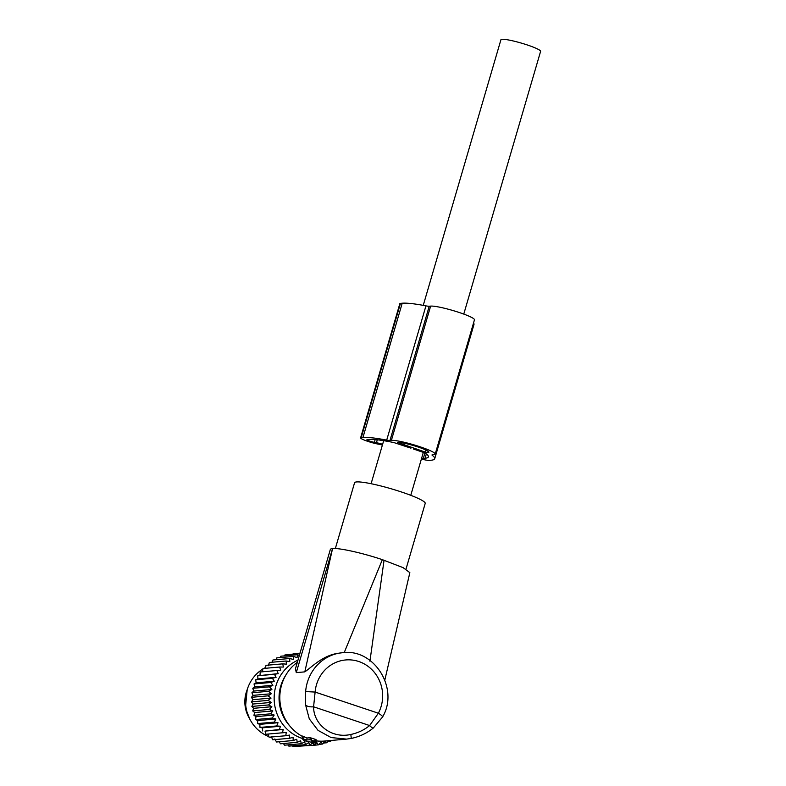 <?xml version="1.0" encoding="UTF-8"?>
<svg xmlns="http://www.w3.org/2000/svg" width="786" height="786" viewBox="0 0 786 786"><rect width="100%" height="100%" fill="white"/><g stroke="black" fill="none" stroke-linecap="round" stroke-linejoin="round"><path stroke-width="1.18" d="M423.251 305.361L500.918 39.762A20.672 2.525 16.3 0 1 502.038 39.3A20.672 2.525 16.3 0 1 524.458 44.045A20.672 2.525 16.3 0 1 540.601 51.365L463.769 314.095M315.157 741.404L309.998 739.714L306.697 739.999L302.158 738.653L304.182 740.677L315.432 743.114L311.806 741.709L315.157 741.404L316.041 739.606M315.137 741.355L315.982 739.626L315.196 739.272L310.234 737.7L307.051 737.985L302.443 736.05L302.158 738.653L302.463 736.109M315.982 739.626L315.196 739.272L314.557 741.11M306.697 739.999L307.051 737.985M316.434 740.785L315.608 740.5M316.827 740.943A43.22 40.941 85 0 0 324.549 741.041L346.528 739.105L331.112 737.553L318.035 730.361L309.291 718.866L305.607 705.003L305.626 691.552L315.117 692.073L313.585 706.801C309.88 707.086 307.228 706.486 305.607 705.003M296.283 672.62L332.557 548.589A41.344 5.05 16.3 0 0 330.326 549.502L295.457 668.739L296.283 672.62L304.811 671.873C311.983 666.872 322.584 655.799 337.332 653.402L342.637 652.675C374.441 648.332 399.357 688.821 382.595 716.96L373.321 728.003C366.905 733.22 359.546 736.698 351.263 738.437L346.528 739.105L351.263 738.437L350.851 734.458C331.348 738.958 313.516 724.299 313.585 706.801L369.636 725.547L378.361 713.216L315.117 692.073A35.704 33.818 85 0 1 342.048 660.486A35.704 33.818 85 0 1 376.13 674.722A35.704 33.818 85 0 1 378.361 713.216C381.996 715.496 383.263 716.803 382.183 717.156M297.334 662.323A43.22 40.941 85 0 0 286.173 674.516A43.22 40.941 85 0 0 290.8 727.129A43.22 40.941 85 0 0 302.394 736.413M286.173 674.516L284.935 676.559A40.076 37.954 85 0 0 289.228 725.34L290.8 727.129M335.337 548.549L354.574 482.751A36.795 4.5 16.3 0 1 366.276 482.81A36.795 4.5 16.3 0 1 404.859 493.146A36.795 4.5 16.3 0 1 425.206 503.413L405.989 569.143M304.811 671.873L332.557 548.589M344.219 652.606L382.35 559.661C362.808 553.049 339.1 547.783 332.704 548.569M382.35 559.661L403.13 567.659L409.85 572.66L384.826 680.008M373.458 727.698C373.212 728.553 371.945 727.836 369.636 725.547C364.115 730.027 357.856 732.994 350.851 734.458M369.921 661.203L384.059 560.231M302.178 738.418A41.766 39.555 -95 0 1 274.953 706.575A41.766 39.555 -95 0 1 297.963 660.152M299.319 655.514L297.501 654.728L297.069 657.627L293.502 656.418L293.345 659.434L289.67 658.521L289.808 661.615L286.065 661.006L286.497 664.15L282.705 663.856L283.441 667.019L279.639 667.039L280.671 670.193L276.878 670.527L278.215 673.641L274.461 674.29L276.083 677.326L272.408 678.289L274.314 681.226L270.738 682.484L272.909 685.284L269.46 686.836L271.897 689.479L268.596 691.297L271.278 693.753L268.164 695.836L271.062 698.086L268.144 700.405L271.249 702.419L268.547 704.954L271.838 706.712L269.382 709.444L272.821 710.937L270.62 713.826L274.186 715.034L272.261 718.07L275.935 718.984L274.285 722.118L278.028 722.727L276.672 725.95L280.464 726.244L279.413 729.516L283.215 729.496L282.459 732.788L286.251 732.454L285.79 735.735L289.543 735.077L289.386 738.319L293.06 737.356L293.188 740.53L296.774 739.262L297.187 742.328L300.635 740.776L301.323 743.713L304.624 741.886L305.567 744.666L308.682 742.583L309.871 745.167L312.789 742.849L314.194 745.236L318.507 744.843L316.896 742.701L314.194 745.236L296.99 746.307M328.194 740.717L326.897 742.75L324.952 741.119L322.751 744.018L320.963 742.122L318.507 744.843M330.13 740.55L330.906 741.06L331.22 740.451M292.284 745.835L293.178 746.641L309.871 745.167M287.735 744.912L288.865 746.13L305.567 744.666M283.353 743.546L284.63 745.177L301.323 743.713M279.158 741.758L280.494 743.802L297.187 742.328M274.874 738.958L276.495 741.994L293.188 740.53M271.357 736.678L272.693 739.793L289.386 738.319M268.065 734.055L269.097 737.199L285.79 735.735M283.215 729.496L265.029 731.098L265.766 734.262L282.459 732.788M265.029 731.098L279.413 729.516M280.464 726.244L262.278 727.846L262.711 730.99M262.278 727.846L259.979 727.423L276.672 725.95M278.028 722.727L259.842 724.328L259.979 727.423M259.842 724.328L257.592 723.592L274.285 722.118M275.935 718.984L257.749 720.575L257.592 723.592M257.749 720.575L255.568 719.534L272.261 718.07M274.186 715.034L256 716.635L255.568 719.534M256 716.635L253.927 715.299L270.62 713.826M272.821 710.937L254.635 712.538L253.927 715.299M254.635 712.538L252.689 710.908L269.382 709.444M271.838 706.712L253.652 708.314L252.689 710.908M318.959 744.352L322.751 744.018M323.498 743.045L326.897 742.75M327.811 741.326L330.906 741.06M271.249 702.419L253.063 704.02L251.854 706.418L268.547 704.954M253.063 704.02L251.451 701.869L268.144 700.405M271.062 698.086L252.876 699.687L251.451 701.869M252.876 699.687L251.461 697.31L268.164 695.836M271.278 693.753L253.092 695.355L251.461 697.31M253.092 695.355L251.903 692.771L268.596 691.297M271.897 689.479L253.711 691.081L251.903 692.771M253.711 691.081L252.768 688.3L269.46 686.836M272.909 685.284L254.723 686.885L252.768 688.3M254.723 686.885L254.035 683.948L270.738 682.484M274.314 681.226L256.128 682.818L254.035 683.948M256.128 682.818L255.715 679.752L272.408 678.289M276.083 677.326L257.896 678.927L255.715 679.752M257.896 678.927L257.769 675.764L274.461 674.29M278.215 673.641L257.769 675.764M260.019 675.233L260.186 672.001L276.878 670.527M280.671 670.193L260.186 672.001M262.485 671.794L262.946 668.503L279.639 667.039M265.255 668.621L266.012 665.32L282.705 663.856M268.311 665.752L269.372 662.47L286.065 661.006M272.025 662.244L272.978 659.985L289.67 658.521M275.837 659.739L276.8 657.892L293.502 656.418M279.904 657.617L280.808 656.202L297.501 654.728M284.218 655.897L284.954 654.935L299.879 653.618M288.757 654.6L300.016 653.146M293.502 653.726L300.016 653.137M253.652 708.314L251.854 706.418M265.501 667.55A37.581 35.596 85 0 0 263.87 668.424M262.868 669.024A37.581 35.596 85 0 0 246.215 708.648A37.581 35.596 85 0 0 268.91 736.649M270.148 737.111A37.581 35.596 85 0 0 271.76 737.632M382.399 445.072L378.469 444.159A11.279 1.375 16.3 0 1 366.718 440.985A11.279 1.375 16.3 0 1 360.597 437.881A11.279 1.375 16.3 0 1 361.206 437.625L362.955 437.478A68.195 8.332 16.3 0 1 386.692 440.121A9.393 1.15 16.3 0 0 389.964 440.494L391.379 440.366A23.492 2.869 16.3 0 1 416.855 445.75A23.492 2.869 16.3 0 1 435.198 454.072A23.492 2.869 16.3 0 1 433.931 454.593L432.516 454.721A9.393 1.15 16.3 0 0 432.005 454.927A9.393 1.15 16.3 0 0 432.329 455.389A68.195 8.332 16.3 0 1 434.717 458.729A68.195 8.332 16.3 0 1 431.033 460.242L429.294 460.39A11.279 1.375 16.3 0 1 421.384 459.044M389.964 440.494L429.225 306.235L430.64 306.108A23.492 2.869 16.3 0 1 456.116 311.492A23.492 2.869 16.3 0 1 474.459 319.814L435.198 454.072M429.225 306.235A9.393 1.15 16.3 0 1 425.953 305.872A68.195 8.332 16.3 0 0 402.216 303.219L400.467 303.367A11.279 1.375 16.3 0 0 399.858 303.622L360.597 437.881M413.485 449.022L424.951 452.952A61.613 7.526 16.3 0 1 428.409 456.882A61.613 7.526 16.3 0 1 425.079 458.248L423.34 458.405A4.696 0.57 16.3 0 1 421.63 458.209M410.931 448.167L393.914 442.577A61.613 7.526 16.3 0 0 368.909 439.462L367.17 439.62A4.696 0.57 16.3 0 0 366.915 439.728A4.696 0.57 16.3 0 0 369.459 441.015A4.696 0.57 16.3 0 0 374.362 442.341L375.158 439.59M473.536 322.977A68.195 8.332 16.3 0 1 473.978 324.471L434.717 458.729M425.373 452.117L397.333 442.361A16.909 2.063 16.3 0 1 415.686 446.232A16.909 2.063 16.3 0 1 428.891 452.225A16.909 2.063 16.3 0 1 427.977 452.598L425.373 452.117L425.963 450.073M377.241 439.787L376.455 442.715L377.309 439.796M376.455 442.715A9.393 1.15 16.3 0 1 382.625 444.286M376.396 442.695L374.362 442.341M311.148 739.97L311.796 738.133M309.998 739.714L310.234 737.7M303.357 738.879L304.153 736.61M315.147 742.829L315.943 740.559M342.637 652.675A43.22 40.941 85 0 0 338.216 653.323A43.22 40.941 85 0 0 305.626 691.552M247.118 689.902A30.782 29.161 85 0 0 245.429 707.97A30.782 29.161 85 0 0 249.663 718.807M391.379 440.366L430.64 306.108M386.692 440.121L425.953 305.872M362.955 437.478L402.216 303.219M423.34 458.405L424.931 452.942M425.079 458.248L426.336 453.935M361.206 437.625L400.467 303.367M432.329 455.389L432.526 454.721M398.138 443.009L398.335 442.341M427.672 452.628L428.075 451.243M427.977 452.598L428.321 451.419M410.773 495.318L423.349 452.323M371.1 483.714L383.686 440.671M315.746 743.124L316.915 740.776M249.742 718.964L245.399 707.97L247.177 689.725"/></g></svg>
